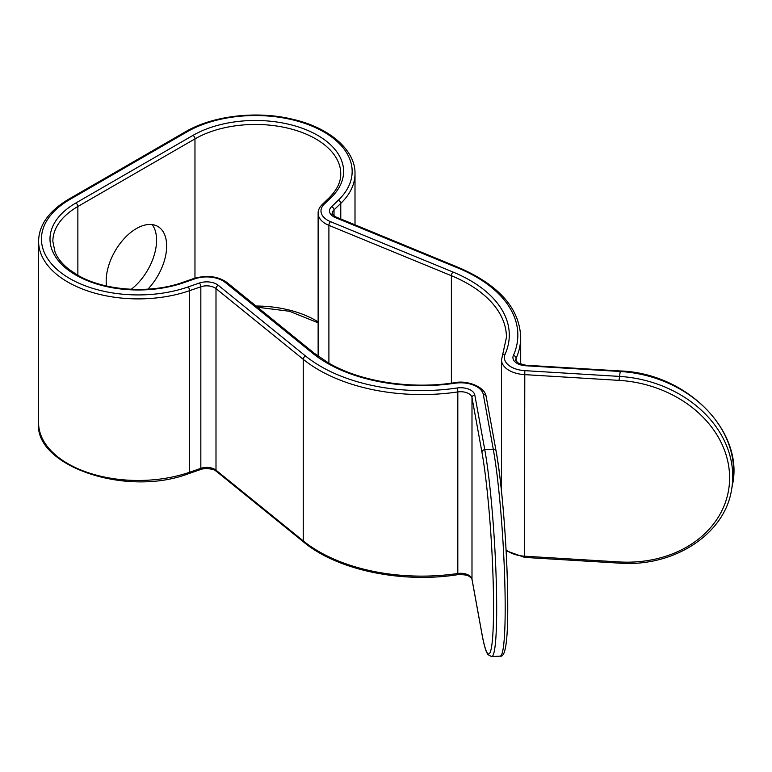 <?xml version="1.0" encoding="UTF-8"?>
<svg xmlns="http://www.w3.org/2000/svg" width="772" height="772" viewBox="0 0 772 772"><rect width="100%" height="100%" fill="white"/><g stroke="black" fill="none" stroke-linecap="round" stroke-linejoin="round"><path stroke-width="1.16" d="M131.221 289.297A42.759 24.694 120 0 0 152.161 224.584M106.526 285.987A42.759 24.694 -60 0 1 136.422 228.56A42.759 24.694 -60 0 1 157.797 226.447A42.759 24.694 -60 0 1 147.906 289.153M507.725 605.952A111.187 9.486 86.5 0 0 496.106 451.33A2.847 2.316 169.7 0 0 496.078 450.993C502.331 484.092 507.899 558.301 507.744 606.126C507.87 641.136 505.351 657.792 500.179 656.113A114.034 9.737 -93.5 0 0 505.187 607.757A114.034 9.737 -93.5 0 0 493.269 449.179L483.34 394.598A22.803 13.172 0 0 0 454.978 383.221A133.99 77.364 180 0 1 326.923 362.994A133.99 77.364 180 0 1 312.535 353.171L225.279 282.455A22.803 13.172 0 0 0 194.959 278.808L183.707 282.706A88.249 50.952 180 0 1 75.849 275.064A88.249 50.952 180 0 1 75.849 203.007L192.952 135.399A88.249 50.952 180 0 1 309.688 131.279A88.249 50.952 180 0 1 331.005 197.671L324.24 204.165A22.803 13.172 0 0 0 327.656 220.261A22.803 13.172 0 0 0 330.551 221.67L453.039 272.053A133.99 77.364 180 0 1 505.091 354.29A22.803 13.172 0 0 0 511.054 366.874A22.803 13.172 0 0 0 524.796 370.656L619.327 376.398A114.034 92.601 10.3 0 1 731.518 489.93L732.416 485.019A114.034 92.601 -169.7 0 0 620.215 371.486L619.028 380.364L524.497 374.623A25.659 14.813 180 0 1 509.037 370.367A25.659 14.813 180 0 1 501.52 359.897L502.485 355.458A2.847 2.258 24 0 1 505.091 354.29M454.978 383.221A2.847 0.579 81.6 0 0 454.563 382.729C410.202 389.58 360.119 381.571 328.341 362.85L314.329 353.286A2.847 1.891 129 0 0 312.535 353.171M77.866 275.266L77.866 206.5A85.393 49.302 0 0 0 52.853 241.366L55.034 252.058C57.466 258.128 62.136 263.908 69.036 269.399L77.277 274.928C103.564 290.764 150.173 294.2 182.771 282.349A2.847 1.197 70.9 0 1 183.707 282.706M328.901 363.168L328.901 225.347A25.659 14.813 180 0 1 325.639 223.755A25.659 14.813 180 0 1 318.132 213.275C317.977 210.418 319.357 207.475 322.262 204.445L329.026 197.941C336.968 190.008 340.877 181.951 340.751 173.758A85.393 49.302 0 0 0 288.033 128.21A85.393 49.302 0 0 0 194.969 138.892L77.866 206.5A2.847 1.65 -120 0 0 75.849 203.007M256.014 306.021A85.393 49.302 180 0 1 315.738 320.457A85.393 49.302 180 0 1 318.132 321.895M322.262 204.445A2.847 1.998 46.1 0 1 324.24 204.165M481.931 452.189A2.847 2.316 169.7 0 1 484.768 449.69A114.034 9.737 86.5 0 1 496.686 608.278A114.034 9.737 86.5 0 1 491.667 656.625L487.914 654.608L486.64 652.33C485.096 648.837 483.533 642.758 481.96 634.092A2.847 2.316 169.7 0 1 481.931 633.754A111.187 9.486 -93.5 0 0 493.549 606.811A111.187 9.486 -93.5 0 0 481.931 452.189L471.991 397.609A11.406 6.581 0 0 0 457.815 391.925A145.397 83.945 180 0 1 318.855 369.971A145.397 83.945 180 0 1 303.242 359.318L215.996 288.603A11.406 6.581 0 0 0 200.836 286.779L189.574 290.677A99.656 57.533 180 0 1 67.791 282.05A99.656 57.533 180 0 1 38.6 241.366C38.812 225.221 48.742 211.229 68.38 199.379L185.483 131.771A2.847 1.65 -120 0 1 186.911 131.906L69.798 199.523A96.799 55.883 0 0 0 69.798 278.557A96.799 55.883 0 0 0 188.107 286.943L199.359 283.034A14.253 8.231 180 0 1 218.312 285.322L305.567 356.037A142.54 82.295 0 0 0 320.872 366.478A142.54 82.295 0 0 0 457.111 387.998A14.253 8.231 180 0 1 474.828 395.11L484.768 449.69L493.269 449.179A2.847 2.316 169.7 0 1 496.078 450.993L486.138 396.412A2.847 2.316 169.7 0 0 483.34 394.598M218.312 285.322A2.847 1.891 129 0 0 215.996 288.603L215.996 470.167L303.242 540.882A145.397 83.945 0 0 0 318.855 551.536A145.397 83.945 0 0 0 457.815 573.49A11.406 6.581 180 0 1 468.72 575.208A11.406 6.581 180 0 1 471.991 579.174L481.931 633.754M457.111 387.998A2.847 0.579 81.6 0 1 457.815 391.925L457.815 573.49A2.847 0.579 81.6 0 1 457.526 574.715C463.76 574.484 467.687 575.082 469.308 576.52C468.662 575.989 471.673 577.861 472.02 579.511A2.847 2.316 169.7 0 0 472.117 579.84M305.567 356.037A2.847 1.891 129 0 0 303.242 359.318L303.242 540.882A2.847 1.891 129 0 0 303.772 542.147C337.123 569.958 401.112 583.536 457.526 574.715M188.107 286.943A2.847 1.197 70.9 0 1 189.574 290.677L189.574 472.252A2.847 1.197 70.9 0 1 189.043 473.525C125.981 497.843 34.064 465.564 38.6 422.931A99.656 57.533 0 0 0 67.791 463.615A99.656 57.533 0 0 0 189.574 472.252L200.836 468.343A11.406 6.581 180 0 1 214.77 469.328A11.406 6.581 180 0 1 215.996 470.167A2.847 1.891 129 0 0 216.517 471.422L303.772 542.147M199.359 283.034A2.847 1.197 70.9 0 1 200.836 286.779L200.836 468.343A2.847 1.197 70.9 0 1 200.295 469.627C205.661 467.378 214.597 469.501 215.359 470.63L216.517 471.422M69.798 199.523A2.847 1.65 -120 0 0 68.38 199.379M333.707 216.768A14.253 8.231 180 0 1 331.564 206.713A2.847 1.998 46.1 0 1 334.015 209.887A11.406 6.581 0 0 0 332.385 213.275C331.545 213.062 332.462 214.182 335.135 216.633L459.089 267.72A2.847 1.351 -67.6 0 0 457.999 268.029L335.511 217.656A14.253 8.231 180 0 1 333.707 216.768M620.389 370.965L620.215 371.486L525.684 365.754A14.253 8.231 180 0 1 517.095 363.38A14.253 8.231 180 0 1 513.37 355.516A2.847 2.258 24 0 1 516.13 358.256A11.406 6.581 0 0 0 515.773 359.897C514.934 359.684 515.85 360.804 518.523 363.245L525.857 365.233L620.389 370.965C687.505 373.31 744.372 431.809 732.416 485.019M506.065 549.876A25.659 14.813 0 0 0 509.037 551.932A25.659 14.813 0 0 0 524.497 556.187L524.796 370.656M355.004 224.913L355.004 173.758A99.656 57.533 180 0 1 340.77 203.383L340.77 219.065M331.564 206.713L338.329 200.209A2.847 1.998 46.1 0 1 340.77 203.383L334.015 209.887L334.015 215.87M513.37 355.516A142.54 82.295 0 0 0 457.999 268.029M338.329 200.209A96.799 55.883 0 0 0 314.957 127.39A96.799 55.883 0 0 0 186.911 131.906M194.969 278.132L194.969 138.892A2.847 1.65 -120 0 0 192.952 135.399M520.695 364.23L520.695 337.383A145.397 83.945 180 0 1 516.13 358.256L516.13 361.084M502.485 355.458L506.442 337.383A131.143 75.714 0 0 0 451.388 275.72L451.388 383.173M453.039 272.053A2.847 1.351 -67.6 0 0 451.388 275.72L328.901 225.347A2.847 1.351 -67.6 0 1 330.551 221.67M474.828 395.11A2.847 2.316 169.7 0 0 471.991 397.609L471.991 579.174A2.847 2.316 169.7 0 0 472.02 579.511L481.96 634.092M619.028 561.929L619.154 563.135L524.622 557.403L524.497 556.187L619.028 561.929A111.187 90.285 -169.7 0 0 729.608 477.858A111.187 90.285 -169.7 0 0 619.028 380.364M525.684 365.754L525.857 365.233M335.511 217.656A2.847 1.351 -67.6 0 1 336.602 217.347M329.026 197.941A2.847 1.998 46.1 0 1 331.005 197.671M182.771 282.349L194.023 278.441A2.847 1.197 70.9 0 1 194.959 278.808M194.023 278.441C207.012 274.851 218.032 276.222 227.074 282.562A2.847 1.891 129 0 0 225.279 282.455M486.167 396.75A2.847 2.316 169.7 0 0 486.138 396.412C484.787 386.367 466.269 379.988 454.563 382.729M318.132 322.831L289.51 311.28L257.52 307.237M38.6 422.931L38.6 241.366M318.132 356.21L318.132 213.275M501.52 491.388L501.52 359.897M491.667 656.625L500.179 656.113M520.695 337.383C519.595 308.395 499.059 285.167 459.089 267.72M355.004 173.758C355.699 150.81 330.3 127.679 292.318 119.177C256.555 110.512 212.561 115.732 185.483 131.771M189.043 473.525L200.295 469.627M619.154 563.135C674.062 567.381 724.676 534.041 731.518 489.93M524.622 557.403L506.114 550.726M227.074 282.562L314.329 353.286"/></g></svg>
